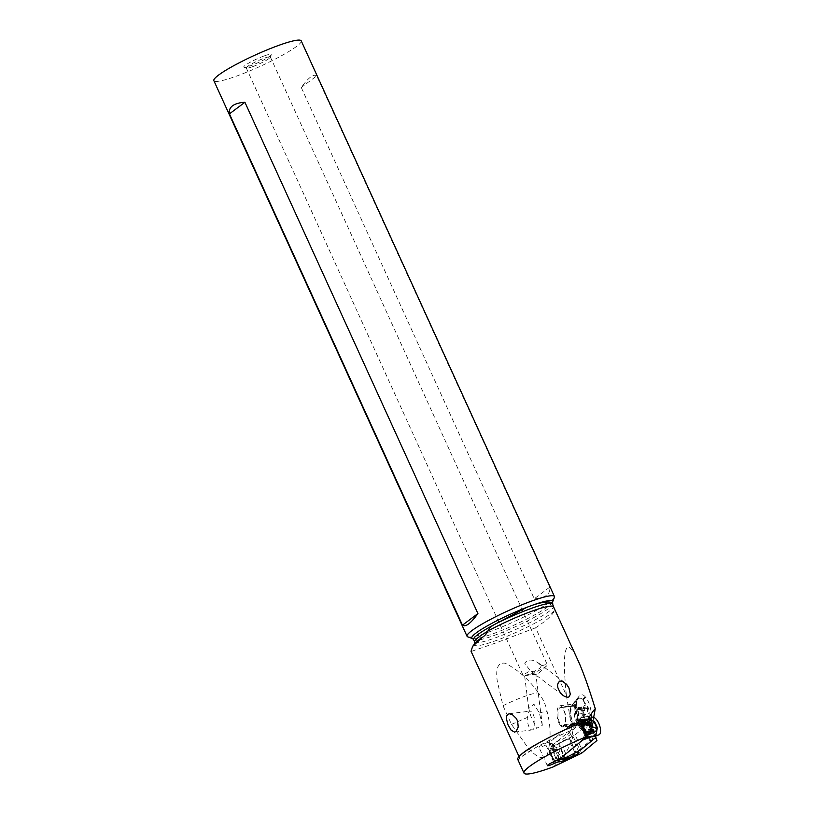<?xml version="1.0" encoding="UTF-8"?>
<svg xmlns="http://www.w3.org/2000/svg" width="814" height="814" viewBox="0 0 814 814"><rect width="100%" height="100%" fill="white"/><g stroke="black" fill="none" stroke-linecap="round" stroke-linejoin="round"><path stroke-width="0.61" stroke-dasharray="4.07 3.05" d="M586.304 735.215L584.9 736.466L586.823 735.622L586.304 735.215L586.965 734.788M587.616 736.731L585.225 736.426M586.263 737.545L584.9 736.466M585.988 721.275L581.155 724.165L580.056 725.02L582.122 724.165M581.532 724.46L579.558 725.294L580.331 724.541L585.378 722.211L575.885 725.864A3.775 1.608 -111 0 1 576.088 725.752L581.837 723.544M583.424 724.073L582.793 724.307M581.023 725.132L580.128 725.355A5.667 2.411 -111 0 0 579.914 725.416L581.542 724.775M582.275 724.511L579.914 725.416A5.667 2.411 -111 0 0 579.904 725.416A31.074 13.217 69 0 1 579.863 725.437A31.074 13.217 69 0 1 576.495 725.712A3.775 1.608 -111 0 0 576.088 725.752M585.388 734.716L584.666 735.317L580.128 725.355M582.793 739.529A31.074 13.217 69 0 1 584.523 735.551A5.667 2.411 -111 0 0 584.666 735.317M549.155 751.047L550.061 751.464L554.171 760.48L553.693 761.009L549.155 751.047A5.667 2.411 -111 0 1 549.297 750.813A31.074 13.217 69 0 0 551.027 746.835A3.775 1.608 -111 0 1 551.404 746.173L575.885 725.864M553.693 761.009A5.667 2.411 -111 0 0 553.907 760.948A5.667 2.411 -111 0 0 553.917 760.948A31.074 13.217 69 0 1 553.968 760.927A31.074 13.217 69 0 1 556.827 760.581M598.697 734.95A9.453 4.019 69 0 1 598.402 734.991L591.819 736.538M598.402 734.991L596.387 735.5L598.402 734.991M585.47 722.191L588.471 722.16L590.923 718.569L586.233 721.082L587.901 719.545M595.197 736.212L588.664 721.886L590.923 718.569A9.453 4.019 69 0 1 591.931 717.338M575.122 734.828L589.529 722.873L588.491 722.181L589.529 722.873L575.122 734.828L568.528 738.603L575.122 734.828L581.654 749.155M571.153 757.793A9.453 4.019 69 0 1 570.858 757.844A9.453 4.019 69 0 1 564.122 750.03A9.453 4.019 69 0 1 564.397 740.18A9.453 4.019 69 0 1 565.12 739.967L567.49 739.295L560.815 742.582M585.419 721.591L584.167 722.659L585.419 721.591M581.959 723.615L576.495 725.712M581.715 723.788L580.331 724.541M559.584 743.202L560.419 742.785A7.56 1.475 -116 0 1 560.419 742.785L551.638 748.453L551.668 749.562L552.411 748.666L557.834 747.171L556.166 749.246L551.668 749.562M570.858 757.844A9.453 4.019 69 0 1 563.827 749.185A9.453 4.019 69 0 1 565.12 739.967L560.144 742.714M566.839 758.79C564.082 757.386 559.422 744.952 559.879 744.23L560.022 742.572L564.397 740.18M565.12 739.967L568.325 738.756L575.05 752.93L573.677 754.425M589.529 722.873L595.512 735.988M566.239 757.936L562.026 758.77M566.208 757.956L565.567 757.6M557.987 759.879L560.205 759.462L556.43 760.001L561.375 757.335L557.997 756.582L555.911 752.004L557.651 749.155L556.166 749.246M561.334 759.238L560.205 759.462M557.458 759.584L553.907 760.948L558.221 759.757M557.539 759.92L562.871 758.231L560.195 758.099M562.871 758.231C565.181 757.01 564.082 755.738 559.564 754.436L557.997 756.582M559.564 754.436C558.251 754.14 557.977 753.54 558.74 752.635A22.741 6.665 -176.6 0 0 555.911 752.004M558.74 752.635C560.948 748.86 560.643 747.038 557.834 747.171M552.411 748.666L551.638 748.453M559.442 743.121L554.08 746.316M551.933 748.351L559.879 743.05M566.045 758.597C566.3 762.637 557.529 743.396 559.035 743.202L559.472 743.101M560.307 742.602L555.117 745.96M561.375 757.335L554.008 760.164L550.061 751.464L550.284 751.973L557.651 749.155M586.375 733.495L582.519 725.04M471.041 651.251L519.566 757.671C519.576 759.91 519.159 760.683 518.315 760.001A57.998 7.468 -24.5 0 1 517.775 759.462M581.389 722.557L572.659 729.802A49.786 6.41 155.5 0 0 518.315 760.001M570.115 727.411L572.507 729.893M474.664 642.032A43.468 5.596 155.5 0 0 496.204 637.525A43.468 5.596 155.5 0 0 553.652 607.01L554.273 610.938C552.503 615.17 546.275 620.787 535.602 627.787L566.391 695.339C563.491 666.931 563.766 651.047 567.216 647.679C569.647 645.797 573.341 650.274 578.306 661.121M593.681 717.297L591.992 729.72L596.957 740.506M588.878 719.016L587.84 719.586M595.736 737.474L588.766 722.201L589.153 719.077M572.364 756.867A11.335 1.465 -24.5 0 1 569.769 758.119M559.391 759.604L550.997 741.188L548.534 742.124L556.929 760.551L559.391 759.604L584.279 738.959M594.118 738.817L590.598 740.455L576.933 751.831M581.44 722.669L567.602 734.197L575.905 752.411M548.534 742.124A6.614 0.855 155.5 0 0 547.232 742.602A6.614 0.855 155.5 0 0 544.057 743.955A6.614 0.855 155.5 0 0 538.949 747.221A6.614 0.855 155.5 0 0 542.704 746.346A6.614 0.855 155.5 0 0 545.889 744.993L550.071 743.386A11.335 1.465 155.5 0 0 553.001 742.979A11.335 1.465 155.5 0 0 556.42 741.808A11.335 1.465 155.5 0 0 570.624 733.882A11.335 1.465 155.5 0 0 567.602 734.197M550.997 741.188L569.424 725.895M553.581 761.863L545.889 744.993M550.071 743.386L557.895 760.561M566.391 695.339L573.076 736.497L581.695 753.164M585.358 696.916A18.641 7.184 -97 0 0 579.049 696.265A18.641 7.184 -97 0 0 576.383 704.598A18.641 7.184 -97 0 0 582.01 729.639L582.458 730.168A18.641 7.184 -97 0 0 583.77 731.44A18.641 7.184 -97 0 0 591.432 722.486A18.641 7.184 -97 0 0 585.805 697.445L585.358 696.916L582.671 699.226L587.505 709.666L588.339 721.794L586.65 728.103L584.147 730.382L581.918 729.995L579.639 727.838L576.159 718.955L575.193 708.862L575.732 704.069L576.953 700.427L578.723 698.351L580.83 698.066L582.57 699.134L580.067 698.066L577.187 698.839A16.443 6.339 -97 0 0 576.281 699.918A16.443 6.339 -97 0 0 575.122 719.088L579.639 727.838M535.602 627.787L496.123 642.856L471.164 651.475M553.093 766.951C562.433 759.574 569.098 749.419 573.076 736.497M502.991 705.728L511.497 724.399L527.177 746.611C532.183 752.553 541.483 762.392 547.191 754.924C551.047 741.391 551.037 727.034 547.161 711.833C545.868 704.955 543.04 698.738 538.654 693.172C536.518 691.625 518.294 698.036 502.991 705.728L497.242 680.942C496.306 673.839 495.512 661.507 505.433 663.278C518.66 670.309 529.731 680.28 538.654 693.172M467.765 636.843A48.006 6.186 155.5 0 0 490.842 631.298A48.006 6.186 155.5 0 0 554.385 597.364M301.221 40.863A48.006 6.186 -24.5 0 1 281.471 55.759A48.006 6.186 -24.5 0 1 237.647 75.702A48.006 6.186 -24.5 0 1 213.858 80.678M263.807 56.074A15.12 1.943 155.5 0 0 249.267 62.759A15.12 1.943 155.5 0 0 243.997 67.216A15.12 1.943 155.5 0 0 251.272 65.476A15.12 1.943 155.5 0 0 271.286 54.782A15.12 1.943 155.5 0 0 263.807 56.074M316.727 75.875C315.252 74.735 313.176 75.153 310.5 77.147C307.814 79.182 304.731 82.631 301.251 87.495L534.259 598.789C545.543 597.944 550.702 594.067 549.735 587.179L316.727 75.875L301.251 87.495M549.735 587.179L534.259 598.789M252.828 66.585A13.228 1.699 155.5 0 0 270.34 57.234A13.228 1.699 155.5 0 0 270.35 56.99A13.228 1.699 155.5 0 0 263.797 58.364A13.228 1.699 155.5 0 0 251.719 63.858A13.228 1.699 155.5 0 0 246.276 67.959A13.228 1.699 155.5 0 0 246.469 68.122A13.228 1.699 155.5 0 0 252.828 66.585M541.147 666.056L539.936 668.263L533.648 671.784L530.331 670.828L524.765 663.329C526.322 660.602 528.937 659.594 532.621 660.296L537.912 662.535L541.147 666.056A13.228 1.699 -24.5 0 1 547.354 664.814A13.228 1.699 -24.5 0 1 546.815 665.73A13.228 1.699 -24.5 0 1 529.833 674.419A13.228 1.699 -24.5 0 1 524.318 675.976A13.228 1.699 -24.5 0 1 523.28 675.783A13.228 1.699 -24.5 0 1 530.331 670.828L563.4 695.685M535.113 674.084L535.816 674.603L531.654 674.47L524.318 675.976M525.244 675.559C527.238 673.839 535.754 674.643 535.816 674.603L537.301 674.643L546.815 665.73M542.358 725.274L539.377 712.972L533.943 704.181L528.774 708.495L530.738 715.933L536.589 728.347L542.358 725.274L535.846 674.44M539.377 712.972C543.559 711.762 546.153 711.375 547.161 711.833M511.497 724.399L530.738 715.933M582.57 699.134L583.139 699.725L585.805 697.445M575.122 719.088C575.071 722.221 574.664 723.727 573.89 723.615L573.89 723.615M577.187 698.839L575.62 705.27A10.399 4.009 -97 0 0 573.412 704.079A10.399 4.009 -97 0 0 572.1 704.904A10.399 4.009 -97 0 0 570.614 709.554A10.399 4.009 -97 0 0 573.758 723.514L560.256 725.182L560.693 725.712A10.399 4.009 83 0 0 562.901 726.902L576.22 725.264M583.485 716.178A8.689 3.348 83 0 1 584.371 705.687A8.689 3.348 83 0 1 589.071 709.859A8.689 3.348 83 0 1 589.428 711.253A8.689 3.348 83 0 1 589.926 716.819A8.689 3.348 83 0 1 587.23 722.344A8.689 3.348 83 0 1 583.485 716.178M583.557 712.657L583.872 713.39A3.073 1.18 83 0 1 584.645 715.211A3.073 1.18 83 0 1 584.798 717.551L585.653 719.2A3.073 1.18 83 0 1 586.172 718.742A3.073 1.18 83 0 1 587.403 720.227L587.901 720.807L588.227 719.525A3.073 1.18 83 0 1 589.031 716.371A3.073 1.18 83 0 1 589.061 716.371L589.031 714.041A3.073 1.18 83 0 1 588.257 712.219A3.073 1.18 83 0 1 588.115 709.879L587.26 708.231A3.073 1.18 83 0 1 586.731 708.689A3.073 1.18 83 0 1 585.5 707.213L585.012 706.623L584.676 707.905A3.073 1.18 83 0 1 583.882 711.06A3.073 1.18 83 0 1 583.852 711.06L583.557 712.657M589.031 716.371L581.674 717.276L582.356 715.638L581.054 709.788L578.378 709.432L577.971 707.529L576.516 711.955L576.546 714.295L583.872 713.39M584.798 717.551L577.472 718.457L577.859 719.373L576.597 715.038A14.784 14.784 0 0 1 576.516 711.955L583.882 711.06M577.859 719.373L578.327 720.105L577.859 719.373L578.327 720.105L585.653 719.2M587.403 720.227L580.077 721.112C578.805 719.708 578.215 719.373 578.327 720.105L578.398 719.708M580.077 721.112L581.084 721.611L580.901 720.431L588.227 719.525M580.952 721.662L581.084 721.611A14.784 13.248 50.3 0 1 577.716 714.794M581.766 717.276L589.071 716.371L581.735 717.276C580.351 717.592 580.077 718.64 580.901 720.431M587.474 708.048L579.934 709.136L587.26 708.231M577.971 707.529L578.184 708.129L585.5 707.203M575.702 705.362L578.418 712.26L578.785 719.81L577.543 724.216L576.434 725.203L575.172 725.03L573.839 723.615M560.256 725.182A10.399 4.009 83 0 1 557.112 711.222A10.399 4.009 83 0 1 559.91 705.738A10.399 4.009 83 0 1 562.118 706.928L562.566 707.458A10.399 4.009 83 0 1 565.699 721.428A10.399 4.009 83 0 1 562.901 726.902M565.008 714.082A9.453 3.643 -97 0 0 560.622 707.386A9.453 3.643 -97 0 0 558.546 719.444A9.453 3.643 -97 0 0 562.932 726.139A9.453 3.643 -97 0 0 565.008 714.082M534.767 724.948A9.453 3.643 -97 0 0 533.638 715.526A9.453 3.643 -97 0 0 529.914 711.171A9.453 3.643 -97 0 0 527.37 716.157A9.453 3.643 -97 0 0 528.5 725.579A9.453 3.643 -97 0 0 532.224 729.934A9.453 3.643 -97 0 0 534.767 724.948M585.826 736.741L586.863 737.118M551.404 746.173L560.988 742.5M584.523 735.551L586.894 734.645M551.027 746.835L556.827 744.617M594.993 736.456L588.491 722.181L594.993 736.487M569.19 738.196L575.722 752.523M557.325 760.652L563.125 758.424M549.297 750.813L552.818 749.46M550.284 752.055L553.958 760.134M557.539 750.223L550.498 752.919M553.489 759.472L560.531 756.776M570.36 727.94A46.754 6.024 155.5 0 0 542.378 741.055M520.97 754.71A46.754 6.024 155.5 0 0 519.485 757.529A46.754 6.024 155.5 0 0 519.566 757.671M591.849 727.268L588.736 719.993M588.766 722.201L592.012 729.771M589.957 740.984L581.979 723.483M582.692 723.107L590.598 740.455M592.846 739.305L584.788 721.631M554.273 610.938A44.984 5.79 -24.5 0 1 496.652 640.353A44.984 5.79 -24.5 0 1 474.877 643.365L474.776 643.498M552.675 603.571A43.468 5.596 -24.5 0 1 534.798 617.063A43.468 5.596 -24.5 0 1 495.105 635.113A43.468 5.596 -24.5 0 1 473.565 639.621M472.527 638.583A44.353 5.708 155.5 0 0 493.864 633.465A44.353 5.708 155.5 0 0 552.564 602.106M579.731 727.95L582.01 729.639M575.783 705.128L562.118 706.928M582.458 730.168L580.199 728.499M581.705 714.946L589.031 714.041M580.789 710.785L588.115 709.879M577.36 708.811L584.676 707.905M578.266 712.311A10.002 3.856 -97 0 0 572.13 706.328A10.002 3.856 -97 0 0 571.428 717.989A10.002 3.856 -97 0 0 574.358 724.368A10.002 3.856 -97 0 0 578.764 719.81A10.002 3.856 -97 0 0 578.266 712.311M562.566 707.458L575.997 705.799M574.135 724.053L560.693 725.712M576.851 712.616A9.453 3.643 83 0 1 574.776 724.674A9.453 3.643 83 0 1 570.39 717.979A9.453 3.643 83 0 1 572.466 705.921A9.453 3.643 83 0 1 576.851 712.616M597.303 735.174L592.266 736.405M582.346 723.341L584.778 722.415M579.863 725.437L583.211 724.155M567.195 739.448L562.148 741.91M557.315 759.645L553.968 760.927M560.174 759.686L556.684 760.113M559.025 743.202L560.022 742.582M554.161 760.307L550.233 751.678M519.037 756.572L519.576 758.963C517.714 759.401 522.812 755.789 534.879 748.107C546.031 741.778 558.587 735.703 572.527 729.883M588.746 722.14L591.992 729.72M547.344 765.638L538.949 747.221M579.008 752.309L570.624 733.882M270.34 57.234L271.286 54.782M246.469 68.122L243.997 67.216M246.276 67.959L523.28 675.783M528.774 708.495L524.603 675.905M270.35 56.99L547.354 664.814M564.641 682.458L537.932 662.545M572.1 704.904L579.049 696.265M581.379 729.629L583.77 731.44M589.071 709.859L582.926 699.491M589.926 716.819L586.65 728.103M578.347 720.268L585.439 719.393M578.398 719.698L586.172 718.742M580.901 721.672L587.901 720.807M578.958 709.645L586.731 708.689M578.011 707.488L585.012 706.623M577.502 718.559A14.784 14.784 0 0 0 578.113 719.881M579.771 697.974L579.12 698.056M560.622 707.386L572.13 706.328L576.281 699.918M562.932 726.139L574.674 724.664M559.91 705.738L573.412 704.079M509.065 713.746L529.914 711.171M514.713 732.091L532.224 729.934"/><path stroke-width="1.22" d="M581.135 724.195L586.121 720.726C593.05 713.929 601.821 733.17 593.141 736.131L586.039 737.504M595.512 735.988L596.062 737.199L581.654 749.155L574.857 753.082L581.654 749.155L596.062 737.199L594.993 736.487L596.387 735.5L595.034 736.344L586.263 737.545M587.616 736.731L586.935 736.762M581.695 724.379L589.255 721.102C593.406 719.861 594.271 721.214 591.839 725.182L592.653 726.983C597.405 728.103 597.944 729.832 594.291 732.173L586.823 735.622M589.255 721.102L588.186 722.679L590.048 722.272L590.252 723.086L588.624 724.867L590.71 729.446A22.66 2.798 -49.7 0 1 592.653 726.983M583.475 724.053L581.542 724.775M583.424 724.073L588.186 722.679M581.023 725.132L582.732 725.132L586.416 733.211L585.388 734.716M556.827 760.581A31.074 13.217 69 0 1 557.325 760.652A3.775 1.608 -111 0 0 557.732 760.622A3.775 1.608 -111 0 0 557.936 760.5L582.417 740.191A3.775 1.608 -111 0 0 582.793 739.529L588.583 737.301M591.9 736.528L592.836 736.304M586.528 720.41L587.901 719.545L594.474 721.397L597.395 727.685L596.021 734.584L593.141 736.232L598.697 734.95A9.453 4.019 69 0 0 600.142 733.546A9.453 4.019 69 0 1 598.402 734.991M587.912 719.545L591.931 717.338A9.453 4.019 69 0 1 598.382 722.588A9.453 4.019 69 0 1 600.142 733.546A9.453 4.019 69 0 0 597.598 721.184A9.453 4.019 69 0 0 590.923 718.569M592.012 736.456L591.005 736.731M586.304 735.215L593.782 730.463L593.243 729.639L590.71 729.446M586.416 733.211L582.732 725.132M591.839 725.182L588.624 724.867M594.291 732.173L592.216 731.532M567.338 756.908L566.931 757.081A7.56 1.475 64 0 1 566.992 757.122L566.045 758.597L572.608 756.389L575.05 752.93L566.992 757.122L566.839 758.79L571.153 757.793A9.453 4.019 69 0 0 572.608 756.389A9.453 4.019 69 0 1 570.858 757.844M566.992 757.732L565.567 757.6L566.931 757.081L566.524 757.6M561.334 759.238L566.239 757.956L565.567 757.6M566.045 758.597L566.951 758.79M584.279 738.959L587.606 736.202A67.664 8.71 155.5 0 0 586.314 736.731L580.087 723.086A67.664 8.71 -24.5 0 1 581.389 722.557L582.519 725.04M587.606 736.202L586.375 733.495M586.314 736.731A57.998 7.468 155.5 0 0 523.992 773.107L517.775 759.462A57.998 7.468 -24.5 0 1 580.087 723.086M482.122 637.454L472.598 646.469L474.877 643.365A44.984 5.79 -24.5 0 1 482.122 637.454C484.534 636.06 486.467 633.964 487.922 631.155L487.881 631.064A46.754 6.024 -24.5 0 1 530.423 611.721A46.754 6.024 -24.5 0 1 553.591 606.878L578.306 661.121C583.19 671.896 588.848 687.759 595.268 708.719C593.314 710.663 590.974 714.051 588.268 718.874A46.754 6.024 155.5 0 0 580.474 721.56A46.754 6.024 155.5 0 0 569.424 725.895L570.115 727.411M472.598 646.469L471.041 651.251L519.037 756.572M506.389 718.742L508.017 724.806L511.111 730.127L514.509 732.112L516.066 731.511L518.223 726.994L517.633 721.204L516.361 718.508L512.21 714.478L509.065 713.746L506.776 715.486L506.389 718.742M562.067 681.176L560.48 681.074L558.435 682.234L557.519 685.062L557.895 687.799L559.727 691.707L562.698 695.115L564.784 696.57L567.877 697.303L569.169 696.753L570.309 694.301L568.976 688.044L566.564 684.289L562.067 681.176M595.268 708.719L593.681 717.297M588.268 718.874L588.878 719.016M595.736 737.474L596.957 740.506L581.695 753.164L553.093 766.951A57.998 7.468 155.5 0 1 552.737 767.083A57.998 7.468 155.5 0 1 523.992 773.107M576.933 751.831L575.997 752.614A11.335 1.465 -24.5 0 1 579.008 752.309A11.335 1.465 -24.5 0 1 572.364 756.867M569.769 758.119A11.335 1.465 -24.5 0 1 564.814 760.225A11.335 1.465 -24.5 0 1 558.455 761.802L554.283 763.41A6.614 0.855 -24.5 0 1 551.098 764.773A6.614 0.855 -24.5 0 1 547.344 765.638A6.614 0.855 -24.5 0 1 555.626 761.019A6.614 0.855 -24.5 0 1 556.929 760.551M596.011 738.084L594.118 738.817M587.84 719.586L581.44 722.669M554.283 763.41L553.581 761.863M557.895 760.561L558.455 761.802M487.881 631.064C489.153 628.255 491.33 626.088 494.393 624.552L526.811 607.315A44.353 5.708 155.5 0 0 486.334 626.424A44.353 5.708 155.5 0 0 472.527 638.583L473.565 639.621A43.468 5.596 -24.5 0 1 494.393 624.552M553.601 606.908L552.279 603.133C549.999 601.261 543.986 601.739 534.238 604.588L526.811 607.315M552.808 603.866L552.391 603.235A43.468 5.596 -24.5 0 1 552.675 603.571L552.808 603.866M534.238 604.588A44.353 5.708 155.5 0 1 552.564 602.106L554.385 597.364A48.006 6.186 155.5 0 0 554.426 596.469A48.006 6.186 155.5 0 0 530.636 601.444A48.006 6.186 155.5 0 0 486.803 621.387A48.006 6.186 155.5 0 0 467.053 636.283A48.006 6.186 155.5 0 0 467.765 636.843L472.527 638.583M467.053 636.283L213.858 80.678A48.006 6.186 -24.5 0 1 233.608 65.781A48.006 6.186 -24.5 0 1 277.432 45.849A48.006 6.186 -24.5 0 1 301.221 40.863L554.426 596.469M229.436 113.879C228.856 110.511 229.894 107.814 232.55 105.789C235.256 103.795 239.377 102.615 244.912 102.269L477.92 613.563C470.757 623.453 465.598 627.319 462.454 625.172L229.436 113.879L244.912 102.269M477.92 613.563L462.454 625.172M595.197 736.212L596.062 737.199M573.677 754.425L572.608 756.389M585.826 736.741L586.863 737.118M582.682 725.101L590.048 722.272M581.969 724.999L586.08 734.014M582.417 740.191L591.992 736.517M586.894 734.645L588.044 734.208M586.416 733.292L593.782 730.463M593.243 729.639L586.192 732.335M583.211 725.793L590.252 723.086M567.511 756.827L557.936 760.5M542.378 741.055A46.754 6.024 155.5 0 0 520.97 754.71M581.979 723.483L581.562 722.567M582.203 722.028L582.692 723.107M584.788 721.631L584.452 720.878M487.922 631.155A43.468 5.596 155.5 0 0 474.664 642.032L474.755 643.548M552.279 603.133A48.27 6.217 155.5 0 0 529.965 608.892A48.27 6.217 155.5 0 0 494.932 624.206M592.256 736.416L593.559 736.161M581.837 723.544L582.346 723.341M566.432 757.285L557.732 760.622M565.872 758.984L560.174 759.686M473.565 639.621L474.664 642.032M552.564 602.106L552.675 603.571"/></g></svg>
